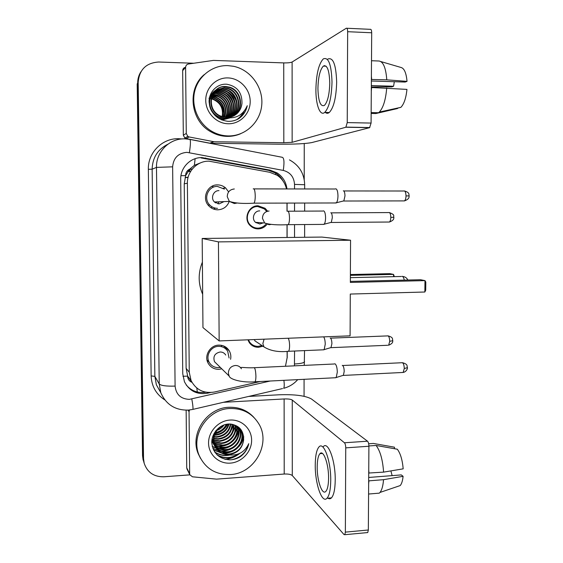 <?xml version="1.0" encoding="UTF-8"?>
<svg xmlns="http://www.w3.org/2000/svg" width="563" height="563" viewBox="0 0 563 563"><rect width="100%" height="100%" fill="white"/><g stroke="black" fill="none" stroke-linecap="round" stroke-linejoin="round"><path stroke-width="0.84" d="M262.921 346.203L258.579 347.287C254.68 347.329 251.584 345.773 249.303 342.621L247.938 339.813M266.855 224.538C264.596 227.332 261.696 228.782 258.164 228.902C255.229 228.881 252.667 227.867 250.472 225.854C242.963 219.38 248.283 205.361 258.086 205.805L265.082 208.303L267.474 210.998M221.393 345.309L221.681 346.196M221.794 368.849L218.944 369.328C214.109 369.356 210.499 367.294 208.106 363.142C203.869 355.717 210.147 345.14 218.768 345.126C223.279 345.105 226.748 346.956 229.176 350.686C230.724 353.346 231.196 356.217 230.598 359.307M211.843 186.36L213.644 186.923M214.989 208.338L213.461 209.028M229.275 201.329C227.234 206.649 223.405 209.478 217.797 209.816C214.334 209.774 211.371 208.493 208.908 205.988C201.35 198.711 207.268 184.382 217.614 184.896C220.626 184.946 223.286 185.952 225.594 187.929L228.62 191.906M215.059 202.532L215.305 201.948M286.483 188.936C285.117 183.088 281.986 178.52 277.08 175.234L269.698 172.278L209 161.173C197.388 160.807 187.015 171.342 187.38 183.221L189.259 372.249L191.082 380.595C196.093 389.927 203.905 393.734 214.524 392.01L260.331 381.51M200.569 162.841L194.376 165.325L189.865 169.041C187.127 170.364 185.699 172.574 185.586 175.67L180.962 175.663M185.586 175.67L189.865 169.041M191.934 382.34L187.606 376.14C187.782 379.117 189.224 381.186 191.934 382.34M185.586 176.05L184.235 183.827L186.121 368.322L187.606 375.774M287.13 357.695L285.455 366.26L287.13 357.829L287.123 351.354M287.024 237.48L287.017 224.693M287.003 211.209L286.996 203.081M207.86 360.904L207.17 360.728M188.133 177.232L185.98 177.415M188.077 177.451L185.107 177.626M143.769 462.11L143.037 457.184L137.682 83.141C137.653 79.01 138.716 75.238 140.877 71.832M224.89 347.118L225.58 346.97M226.037 348.075L226.826 347.906M143.157 460.217L142.538 455.706L137.189 83.908L137.682 83.141L143.037 457.184L144.177 463.25L143.551 458.683L138.181 82.367C139.279 69.643 146.099 62.859 158.639 62.021L193.735 63.239M286.954 188.936C286.081 182.011 282.781 176.655 277.059 172.876L270.099 170.153L201.99 157.605C190.547 157.239 180.336 167.591 180.702 179.28L182.757 373.776L184.425 381.7C189.309 391.067 197.05 394.895 207.641 393.192L210.492 392.538M238.895 453.813C234.658 456.973 229.957 458.782 224.792 459.232M189.879 474.862L163.784 476.791C153.854 476.896 147.316 472.385 144.177 463.25M304.245 143.544L304.217 179.569M304.076 379.314L304.069 396.289M287.214 357.751L287.207 351.354M287.109 237.48L287.102 224.693M287.088 211.209L287.081 203.081M205.861 392.2C197.873 393.403 191.314 390.975 186.191 384.923M201.061 157.936L268.755 170.399L275.673 173.101C278.826 175.093 281.296 177.753 283.083 181.075M324.612 65.561L324.379 66.131L324.612 65.561M186.269 133.466L187.817 136.401L189.154 136.964L214.046 141.742L209.908 143.199L186.142 138.597L184.833 138.041L183.32 135.176L186.269 133.466L185.607 67.412L182.658 70.664C182.771 68.841 183.693 67.729 185.424 67.335L185.614 67.131M183.32 135.176L182.658 70.664M210.485 143.255L278.769 144.184C294.583 144.29 305.582 143.755 311.768 142.587L369.588 127.674L345.851 127.231L292.148 142.312L283.822 142.721L214.046 141.742M346.85 28.256L370.236 29.325C371.13 29.072 371.615 30.219 371.693 32.774L347.652 31.697C347.582 29.128 347.125 27.974 346.294 28.234L292.113 62.014C290.621 62.683 287.827 62.979 283.731 62.901L213.433 60.403L188.443 64.013C186.67 64.414 185.727 65.547 185.607 67.412M345.851 127.231L347.237 122.6L371.08 123.072L371.693 32.774M371.08 123.072L369.588 127.674M347.237 122.6L347.652 31.697M329.763 83.092C329.327 70.164 327.18 64.499 323.324 66.096C320.009 69.735 318.208 77.215 317.926 88.532C318.32 101.333 320.481 106.963 324.401 105.422C327.638 101.931 329.425 94.485 329.763 83.092M371.369 80.995L405.128 82.057L407.028 81.361L386.781 79.84L371.376 79.467M394.311 81.719L393.593 86.238L371.334 85.569M325.33 112.424C326.582 113.543 327.891 113.571 329.256 112.509C333.718 107.807 336.188 97.702 336.667 82.198C336.062 64.611 333.099 56.905 327.793 59.08M315.899 89.461C315.766 104.838 320.037 116.499 324.724 112.41C329.116 107.695 331.544 97.582 332.008 82.057C331.403 64.442 328.489 56.729 323.261 58.918C318.728 63.908 316.272 74.091 315.899 89.461M371.298 91.051L371.587 87.518L406.95 89.39C406.057 98.089 404.03 104.078 400.87 107.35L379.342 112.058C383.29 107.702 385.754 99.672 386.718 87.969M371.144 113.452L375.76 113.557L397.562 108.518L397.569 108.075M400.87 107.35L378.554 112.727L371.151 112.558M378.554 112.727L379.342 112.058M371.327 86.962L391.834 86.878L393.593 86.238M371.643 79.362L371.397 76.033M386.781 79.84C385.887 67.856 383.276 61.578 378.941 61.008L371.503 60.734M407.028 81.361C406.254 72.852 404.213 68.214 400.905 67.44L380.891 61.578M228.318 135.929C222.441 135.81 216.896 134.247 211.681 131.235C198.289 123.473 190.963 106.308 194.735 91.136C198.436 75.942 212.694 65.041 227.888 65.618L233.511 66.293C250.535 69.742 263.217 87.145 261.781 104.605C260.528 122.08 245.475 136.274 228.318 135.929M240.556 133.762C236.333 135.563 231.9 136.436 227.262 136.38C221.421 136.26 215.911 134.705 210.724 131.714C190.435 120.813 186.726 88.919 204.327 74.534M215.749 90.179C206.079 95.83 207.564 112.67 218.655 117.174L224.848 118.554L229.197 117.963M232.969 116.281C244.046 110.017 241.689 90.946 229.296 87.497L225.46 86.815C209.879 85.386 204.967 110.172 220.232 116.281L226.875 117.674M215.939 90.017C206.445 95.794 208.029 112.48 219.042 116.949L225.249 118.336L228.867 117.941M233.188 116.182C244.497 110.031 242.238 90.692 229.718 87.202L225.876 86.512C210.252 85.083 205.326 109.933 220.633 116.055L226.882 117.463C235.615 116.844 240.647 112.086 241.977 103.205C242.104 92.571 237.093 86.259 226.952 84.253C217.227 83.317 208.732 92.022 209.098 102.037C210.562 113.233 216.769 119.659 227.712 121.312C231.625 121.509 235.271 120.63 238.656 118.687C243.237 115.584 246.101 111.256 247.256 105.71C243.272 114.697 236.502 118.694 226.931 117.681L225.657 117.386M219.366 118.87L223.237 119.412L229.774 117.984L221.878 120.046M232.083 116.625C242.238 109.982 239.521 91.966 227.635 88.665L223.835 87.99L215.96 90.045M218.092 118.089L223.638 119.201L229.718 117.984M232.308 116.541C242.688 109.989 240.056 91.713 228.05 88.377L224.236 87.701L216.143 89.883M231.189 116.907C240.429 109.961 237.403 92.972 226.009 89.813L222.237 89.144L215.263 90.706M231.414 116.844C240.88 109.968 237.931 92.726 226.41 89.524L222.638 88.855L215.432 90.537M230.274 117.139C238.621 109.94 235.32 93.958 224.412 90.939L220.675 90.277L214.616 91.417M230.506 117.083C239.071 109.947 235.841 93.718 224.806 90.657L221.062 89.996L214.77 91.234M229.345 117.308C236.819 109.912 233.279 94.936 222.842 92.036L219.141 91.389L214.01 92.17M229.577 117.273C237.269 109.919 233.786 94.69 223.23 91.762L219.521 91.115L214.158 91.98M228.395 117.414C235.024 109.869 231.259 95.9 221.301 93.12L217.635 92.48L213.461 92.965M228.634 117.393C235.468 109.884 231.759 95.661 221.681 92.853L218.008 92.205L213.595 92.761M227.431 117.463C233.23 109.806 229.268 96.85 219.788 94.183L216.157 93.549L212.955 93.803M227.67 117.456C233.673 109.827 229.767 96.611 220.168 93.922L216.523 93.282L213.074 93.592M226.446 117.449C231.435 109.701 227.297 97.8 218.31 95.224L212.497 94.697M226.692 117.456C231.886 109.729 227.79 97.568 218.676 94.971L212.61 94.471M225.432 117.364C229.634 109.553 225.348 98.75 216.854 96.252L212.096 95.64M225.686 117.393C230.084 109.588 225.833 98.511 217.212 95.999L212.195 95.393M224.384 117.217C227.121 107.885 224.13 101.234 215.425 97.258L211.744 96.639M224.651 117.259C227.572 107.829 224.609 101.08 215.777 97.005L211.829 96.379M223.307 116.984C225.306 108.082 222.216 101.84 214.017 98.243L211.456 97.709M223.581 117.048C225.763 108.033 222.695 101.685 214.369 97.997L211.526 97.434M222.181 116.661C223.483 108.265 220.302 102.445 212.638 99.215L211.238 98.856M210.914 98.799L209.985 98.673M209.689 98.645L209.316 98.616M222.469 116.752C223.94 108.223 220.78 102.297 212.983 98.975L211.287 98.56M215.045 90.826L214.426 91.192M214.221 91.319L213.637 91.72M215.221 90.657L214.602 91.037M214.404 91.164L209.886 96.146M214.39 91.516L213.743 91.839M213.532 91.952L212.92 92.311M214.552 91.34L213.905 91.67M213.701 91.79L213.096 92.156M213.778 92.255L213.103 92.536M213.926 92.065L213.257 92.353M212.237 94.732L211.47 94.866M211.822 95.654L211.019 95.738M211.92 95.421L211.125 95.513M211.456 96.632L210.618 96.653M210.351 96.674L209.718 96.737M211.54 96.386L210.717 96.421M209.992 97.624L209.499 97.638M210.844 97.392L210.358 97.378M227.959 77.919C239.88 78.208 250.239 89.257 250.197 101.439C250.331 113.613 240.105 124.064 228.247 123.761C216.382 123.642 205.762 112.677 205.748 100.334C205.551 87.976 216.037 77.441 227.959 77.919M208.957 98.222C217.867 99.426 222.878 104.641 223.997 113.867M233.835 115.872C238.677 113.064 241.393 108.842 241.977 103.205M232.259 100.904L229.591 96.533M234.257 100.826L230.534 94.739M236.171 100.559L231.625 93.106M236.664 119.701C240.063 117.477 242.554 114.627 244.145 111.136M233.237 104.458C232.216 100.369 230.105 96.906 226.903 94.077M234.954 103.944C233.941 99.468 231.667 95.738 228.128 92.733M236.692 103.388C235.693 98.546 233.258 94.549 229.394 91.396M236.509 119.771C239.747 117.639 242.146 114.929 243.73 111.643M238.205 118.941C243.033 115.753 246.052 111.34 247.256 105.71M202.673 294.315C198.113 283.71 198.021 272.985 202.391 262.119M234.117 238.093L242.146 238.001M350.292 294.055L424.847 292.014L424.988 280.613L350.348 282.422L350.559 240.225L218.444 241.893L219.155 340.932L350.087 335.837L350.292 294.055M424.847 292.014L425.712 290.191L425.811 282.07L424.988 280.613L420.505 279.727L350.355 281.401M219.155 340.932L202.961 327.589L202.187 238.466L321.867 237.072L350.559 240.225M202.187 238.466L218.444 241.893M350.39 274.526L389.786 273.66L393.537 274.399L394.353 276.644M350.383 275.356L393.537 274.399L393.516 276.665M224.433 189.126L217.367 186.416C208.233 185.966 203.039 198.633 209.746 205.016C211.906 207.191 214.503 208.303 217.522 208.345M218.986 190.639C213.405 190.364 210.295 198.155 214.454 201.983L219.077 203.926L223.983 201.617M335.724 188.774C337.096 189.112 337.842 191.49 337.969 195.896C337.899 199.175 337.392 201.463 336.449 202.757L335.091 202.969M343.324 190.787C344.338 191.04 344.887 192.75 344.978 195.924L343.852 200.864L342.944 201.097M211.012 207.761L212.272 206.973M215.615 202.919L216.03 201.92M217.93 203.82L218.979 201.807M229.071 357.977L227.698 351.27C225.566 347.962 222.505 346.322 218.514 346.344C210.914 346.358 205.404 355.696 209.154 362.227C211.266 365.859 214.433 367.66 218.669 367.632L220.344 367.421M225.721 355.042C224.433 353.001 222.568 351.988 220.126 352.002C214.763 353.268 212.884 356.492 214.489 361.685L217.079 364.226M334.338 363.86L335.105 363.86C336.449 365.035 337.181 367.801 337.3 372.157L336.21 377.52L334.95 377.766M342.227 365.373L342.578 365.45C343.571 366.302 344.113 368.293 344.204 371.425L343.395 375.289L342.571 375.542M266.278 210.977L264.329 208.887L257.763 206.53C248.579 206.114 243.603 219.26 250.662 225.313C252.703 227.185 255.102 228.135 257.84 228.149C260.958 228.05 263.568 226.819 265.666 224.447M259.74 210.893C254.138 210.639 251.161 218.697 255.511 222.329L259.782 223.983L263.266 222.885M323.521 210.844C324.774 211.273 325.456 213.588 325.576 217.797C325.513 220.893 325.062 223.025 324.211 224.201L323.028 224.391M330.798 212.715C331.727 213.032 332.226 214.7 332.311 217.726L331.304 222.343L330.516 222.547M256.679 206.544L256.109 206.058M256.095 222.807L256.369 222.392M248.445 339.792L249.585 342.008C251.717 344.95 254.61 346.4 258.255 346.358L261.915 345.527M254.293 339.566L254.976 340.854L258.593 343.289M323.655 336.864C324.647 338.321 325.175 340.784 325.238 344.246L324.154 349.616L323.035 349.827M330.171 338.018L330.411 338.074C331.318 338.799 331.818 340.664 331.903 343.662L330.981 347.66L387.773 345.274M321.213 453.025L321.079 453.56L321.213 453.025M187.212 469.465L186.733 467.839L189.668 473.757L189.048 411.722L188.148 410.328M186.733 467.839L186.142 410.181M248.684 396.429L279.171 394.783C294.632 394.262 305.378 395.655 311.409 398.963L367.512 441.202C368.371 442.089 368.828 443.771 368.906 446.248L345.745 447.859C345.675 445.368 345.239 443.672 344.443 442.771L292.253 400.033C290.804 399.181 288.094 398.822 284.118 398.956L223.349 402.313M189.668 473.757L189.851 474.792L192.462 476.798L216.565 479.141L284.209 474.032C288.15 473.863 290.846 474.356 292.281 475.531L344.035 534.576L344.802 534.702L345.358 532.126L368.336 529.994L368.906 446.248M368.336 529.994L367.738 532.556L367.118 532.619M345.358 532.126L345.745 447.859M189.506 409.991L189.048 411.722M328.574 478.24C328.778 464.144 323.436 449.394 319.96 453.644C318.194 455.692 317.272 460.105 317.194 466.882C316.983 480.464 322.17 495.658 325.836 491.386C327.575 489.381 328.482 484.996 328.574 478.24M327.947 498.171C329.193 499.05 330.354 498.952 331.445 497.882C333.831 495.159 335.091 489.212 335.224 480.042C335.506 460.766 328.102 440.843 323.338 446.607M315.245 464.939C314.963 483.286 321.973 504.068 327.012 498.248C329.362 495.531 330.601 489.578 330.734 480.394C331.002 461.09 323.704 441.139 319.017 446.909C316.603 449.703 315.343 455.713 315.245 464.939M368.652 483.807L368.92 480.844L383.53 479.683L403.094 476.319L401.278 474.912L368.695 477.459M394.459 448.711L394.473 447.191L373.403 443.447L368.659 443.778M373.403 443.447L371.13 443.609M376.647 493.364L379.321 493.146L379.997 492.442C381.89 490.021 383.065 485.77 383.53 479.683M403.094 476.319C402.658 480.682 401.7 483.765 400.223 485.566L393.706 487.783M390.891 470.9L392.137 475.622M320.53 453.215L320.453 453.609M383.593 472.125C382.734 459.844 380.236 450.956 376.091 445.46L397.323 449.218C400.483 453.468 402.432 460.013 403.171 468.845L383.593 472.125L368.723 473.033M368.976 473.251L368.744 469.838M368.899 445.959L376.091 445.46M230.415 474.553C215.678 474.933 205.256 468.529 199.133 455.34C190.301 435.269 207.733 408.963 230.007 408.506C242.667 408.259 252.245 413.333 258.748 423.714C271.225 443.503 254.518 473.617 230.415 474.553M200.576 458.458L198.275 453.841C189.492 433.883 206.825 407.746 228.965 407.288C239.057 406.95 247.41 410.357 254.019 417.521M212.005 439.492L213.138 443.341C215.967 448.922 220.59 451.737 227.009 451.793C237.628 451.674 245.391 439.119 240.464 430.406L239.191 428.422M212.216 438.408L213.504 443.904C216.347 449.492 220.977 452.314 227.41 452.37C238.05 452.251 245.834 439.661 240.894 430.934C238.592 426.74 234.912 424.425 229.838 423.988M214.707 445.467C217.79 448.31 221.358 449.654 225.425 449.513C235.946 449.401 243.638 436.965 238.754 428.323L238.262 427.458M214.834 445.783C217.944 448.788 221.611 450.217 225.819 450.076C236.361 449.964 244.075 437.5 239.176 428.837L238.501 427.69M214.264 444.165C217.17 446.382 220.372 447.423 223.877 447.282C234.138 447.156 241.773 435.206 237.241 426.599M214.369 444.496C217.318 446.867 220.619 447.979 224.264 447.831C234.701 447.726 242.343 435.389 237.502 426.803M213.94 442.807L222.35 445.087C231.921 444.911 239.465 434.411 236.115 425.846M214.01 443.151C216.727 444.939 219.633 445.769 222.73 445.629C232.47 445.467 240.042 434.615 236.404 426.022M213.743 441.378L220.858 442.933C229.76 442.722 237.122 433.538 234.891 425.199M213.778 441.737L221.231 443.468C230.295 443.264 237.713 433.763 235.207 425.354M213.68 439.879L219.387 440.815C228.831 439.295 233.554 433.911 233.554 424.671M213.68 440.259L219.753 441.343C229.394 439.745 234.109 434.228 233.898 424.791M213.764 438.288L217.951 438.739C226.572 437.493 231.287 432.673 232.083 424.277M213.729 438.697L218.303 439.253C227.135 437.944 231.857 432.982 232.463 424.361M214.039 436.578L216.53 436.698C224.313 435.699 228.951 431.483 230.443 424.03M213.954 437.022L216.882 437.205C224.883 436.149 229.542 431.772 230.872 424.073M214.573 434.706L215.143 434.692C222.005 433.925 226.481 430.364 228.571 424.016M214.412 435.192L215.488 435.192C222.589 434.369 227.114 430.632 229.071 423.995C219.669 424.157 211.435 433.257 211.787 442.814C213.208 453.391 219.218 459.07 229.824 459.837C233.617 459.746 237.15 458.669 240.422 456.614C244.863 453.299 247.643 448.985 248.762 443.665C244.898 451.969 238.332 455.734 229.057 454.967L227.825 454.707L229.007 454.672C237.473 453.335 242.35 448.43 243.638 439.956C243.765 430.146 238.909 424.819 229.085 423.995M215.516 432.539C220.583 431.476 224.18 428.732 226.312 424.305M215.228 433.123C220.844 432.152 224.743 429.175 226.924 424.192M217.459 429.639L223.11 425.318M216.783 430.512C219.894 429.393 222.336 427.521 224.102 424.903M215.96 430.611C212.99 435.347 212.547 440.343 214.623 445.586C217.48 451.223 222.146 454.06 228.62 454.109C237.213 452.948 242.217 448.232 243.638 439.956M224.524 424.755C215.186 429.203 212.012 436.332 214.996 446.156C217.55 451.357 221.829 454.207 227.825 454.707M211.808 441.399L214.461 445.22M212.047 441.688L214.594 445.537M211.822 441.103L212.532 441.751M212.793 441.969L213.644 442.602M211.906 441.364L212.638 442.068M212.891 442.293L213.722 442.94M230.077 420.054C241.626 419.287 251.654 428.774 251.619 440.224C251.745 451.66 241.837 462.371 230.344 463.124C218.852 464.039 208.57 454.658 208.556 443.06C208.373 431.462 218.528 420.652 230.077 420.054M214.883 433.883C220.766 432.447 225.052 429.182 227.748 424.08M218.606 446.536C228.803 446.17 235.44 441.188 238.515 431.582M212.286 446.572L216.474 448.19M216.79 448.268L218.726 448.605M219.943 448.711C224.011 448.936 227.924 447.881 231.696 445.537M212.786 448.247L217.902 450.4M218.212 450.47L220.112 450.815M221.315 450.928C225.01 451.16 228.634 450.316 232.188 448.394M213.546 450.041L221.526 453.06M222.709 453.18C226.185 453.419 229.62 452.708 233.019 451.047M239.064 446.396C241.471 443.665 243.033 440.512 243.744 436.923M214.77 452.159C219.486 455.242 224.482 456.213 229.767 455.073M217.459 455.249C225.172 459.281 232.674 458.641 239.965 453.314M230 432.729L233.61 425.178M231.829 434.333L235.193 426.993M233.652 435.994L236.805 428.851M235.482 437.704L238.438 430.737M238.606 429.801L238.761 428.344L239.184 428.844M212.237 446.368L216.178 447.888M216.438 447.951L218.085 448.268M219.113 448.387L226.798 447.508M213.433 449.802L220.893 452.715M221.885 452.842L229.197 452.18M241.063 443.116L243.645 435.98M214.573 451.864C219.049 454.798 223.8 455.826 228.824 454.932M216.938 454.756C224.116 458.746 231.287 458.493 238.445 453.996M231.752 459.711C240.844 457.635 246.517 452.286 248.762 443.665M197.317 392.017L196.79 388.02M275.617 174.368L275.659 173.094L277.059 172.876M194.376 165.325L195.129 158.689M187.606 376.14L182.933 376.267M184.235 183.827L187.38 183.221M186.121 368.322L189.259 372.249M190.139 169.343L189.654 170.575M190.674 171.349L188.19 171.124M142.538 455.706L143.551 458.683M294.526 188.95L294.526 184.404C294.006 176.972 290.262 172.306 283.288 170.42L186.902 152.348C178.175 153.136 173.418 157.964 172.63 166.831L175.1 386.098C176.064 394.564 180.814 398.991 189.358 399.364L270.24 381.017M192.307 409.519L188.309 410.103C175.269 410.392 166.099 404.593 160.807 392.728L159.238 383.987L156.479 167.394C155.958 151.933 169.519 138.287 184.685 138.85M164.678 399.829C156.106 394.255 151.595 386.281 151.137 375.908L148.351 169.315L152.137 169.181L156.479 167.394L172.63 166.831M282.52 388.569L192.912 409.378C193.158 407.865 192.792 404.41 191.8 399.026M148.351 169.315C147.773 152.735 162.341 138.097 178.626 138.709L181.976 138.948M167.936 144.184C157.774 149.286 152.51 157.619 152.137 169.181L154.86 376.387L156.366 384.754L160.371 391.947M138.181 82.367L137.682 83.141M189.991 139.434L282.077 157.26C284.083 157.598 284.484 161.982 283.288 170.42M185.016 138.857L189.604 139.364C190.766 139.533 190.695 143.945 189.4 152.594M175.1 386.098C166.359 386.352 161.074 385.648 159.238 383.987L154.86 376.387L151.137 375.908M294.435 365.844L294.562 351.038M294.54 237.389L294.533 224.623M294.533 211.181L294.533 203.067M297.721 379.638C293.914 383.945 289.241 386.837 283.696 388.301C284.343 387.055 284.406 384.402 283.9 380.328M294.562 363.987C300.572 363.642 303.9 362.91 304.534 361.798L304.534 361.559M294.526 184.404L304.667 184.727M204.749 158.294L205.706 157.971M268.755 170.399L270.099 170.153M206.98 392.376L207.641 393.192M292.148 142.312L292.113 62.014M283.822 142.721L283.731 62.901M209.908 143.199L213.454 141.686M189.154 136.964L186.142 138.597M404.269 280.114C403.812 277.848 403.101 276.574 402.144 276.285M343.782 190.956L403.601 191.012C405.043 190.583 405.846 192.208 406.022 195.896C405.93 198.436 405.409 200.104 404.466 200.907L403.453 200.907M404.586 190.998C410.237 192.729 408.541 194.594 409.181 195.931L406.022 195.896M234.314 188.978C229.795 189.478 227.438 192.06 227.255 196.719L229.352 201.406L234.391 203.532L236.819 203.081M253.202 188.886C254.37 188.26 255.053 190.604 255.243 195.931L255.243 196.396C255.166 199.844 254.765 202.096 254.047 203.159L253.223 203.166M342.677 365.514L401.546 362.748C403.122 362.375 404.037 364.296 404.297 368.505L403.157 372.453L402.2 372.502M407.422 367.688L404.297 368.505M241.407 368.772C240.007 366.548 237.973 365.45 235.313 365.478C230.865 366.175 228.55 368.779 228.367 373.297L229.162 376.077L214.489 361.685M240.971 367.773C239.669 366.851 246.981 368.118 253.603 367.738C254.877 367.245 255.651 370.039 255.919 376.119L255.919 376.57C255.869 379.23 255.581 380.968 255.046 381.777L254.265 381.82M331.157 212.863L388.569 212.575C389.899 212.202 390.645 213.792 390.806 217.353C390.729 219.739 390.272 221.301 389.42 222.026L388.533 222.033M389.434 212.554C395.831 215.045 392.918 215.932 393.903 217.297L390.806 217.353M269.072 211.019C264.849 211.519 262.647 213.961 262.457 218.345L264.652 222.99L269.107 224.721L270.866 224.461M287.257 211.216C288.566 210.682 289.319 212.955 289.516 218.029L289.509 218.465C289.41 221.653 288.974 223.722 288.186 224.672L287.32 224.686M330.53 338.145L387.288 335.914C388.702 335.59 389.519 337.385 389.744 341.298L388.625 345.239C393.952 343.008 392.411 341.101 392.805 340.721L389.744 341.298M392.805 340.636L392.805 340.721C392.087 339.137 393.91 337.582 388.118 335.872M264.082 339.179L262.844 343.606L263.991 346.928L254.976 340.854M288.193 338.243C289.065 339.721 289.53 342.205 289.593 345.71L289.593 346.132C289.523 348.786 289.164 350.503 288.53 351.291L287.693 351.333M292.281 475.531L292.253 400.033M284.209 474.032L284.118 398.956M344.443 442.771L367.512 441.202M239.754 453.419C235.489 456.832 230.696 458.817 225.369 459.373M265.082 208.303L263.547 208.303M229.176 350.686L223.384 345.865M225.594 187.929L223.251 188.211M187.901 376.485L191.082 380.595M190.533 171.574L187.993 171.398M192.391 168.942L189.442 169.519M160.807 392.728L160.42 392.031M304.259 365.387L304.541 350.615M304.625 237.276L304.639 224.538M304.646 211.132L304.653 203.039M304.66 188.964L304.667 184.692C304.294 173.538 299.227 165.269 289.466 159.885M346.083 127.111L369.835 127.548M187.817 136.401L184.833 138.041M326.118 66.195L323.324 66.096M329.256 112.509L324.724 112.41M211.681 131.235L210.724 131.714M229.718 87.202L229.296 87.497M228.05 88.377L227.635 88.665M226.41 89.524L226.009 89.813M224.806 90.657L224.412 90.939M223.23 91.762L222.842 92.036M221.681 92.853L221.301 93.12M220.168 93.922L219.788 94.183M218.676 94.971L218.31 95.224M217.212 95.999L216.854 96.252M215.777 97.005L215.425 97.258M214.369 97.997L214.017 98.243M220.633 116.055L220.232 116.281M219.042 116.949L218.655 117.174M407.872 280.029C406.796 277.869 405.015 276.672 402.524 276.44M350.376 277.65L401.328 276.482M209.746 205.016L208.099 205.052M214.454 201.983L229.352 201.406C235.186 203.264 243.413 203.848 254.047 203.159L336.238 202.969M409.181 195.931C408.78 196.586 410.237 198.704 404.466 200.907L343.697 201.019M254.026 188.886L335.203 189.006M343.852 200.864L336.449 202.757M402.489 362.692C408.456 364.409 406.676 365.999 407.415 367.801C407.781 367.048 407.246 371.643 403.157 372.453L343.261 375.43M209.154 362.227L207.015 360.038M336.034 377.71L255.046 381.777C243.364 382.917 230.014 379.694 229.162 376.077M254.377 367.702L334.155 364.001M343.395 375.289L336.21 377.52M250.662 225.313L249.873 225.242M255.511 222.329L264.652 222.99C269.656 224.658 277.503 225.221 288.186 224.672L324.028 224.384M393.903 217.297C393.509 217.895 394.959 219.908 389.42 222.026L331.164 222.476M288.129 211.209L323.014 211.048M331.304 222.343L324.211 224.201M249.585 342.008L248.522 341.262M263.991 346.928C270.416 350.897 278.594 352.354 288.53 351.291L323.999 349.785M331.1 347.533L324.154 349.616M344.802 534.702L367.738 532.556M189.851 474.792L186.909 468.852M322.465 453.461L319.96 453.644M331.445 497.882L327.012 498.248M379.321 493.146L368.582 494.032M400.223 485.566L379.997 492.442M199.133 455.34L198.275 453.841M240.894 430.934L240.464 430.406M214.996 446.156L214.623 445.593M213.511 443.904L213.138 443.341"/></g></svg>
